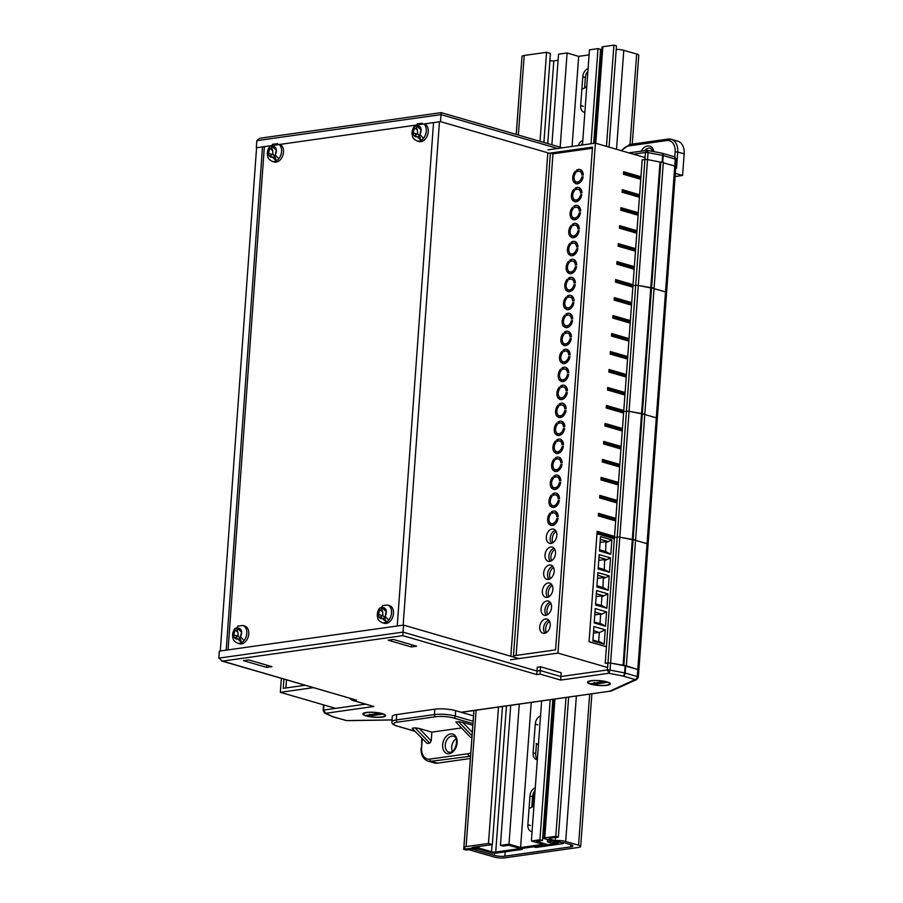 <?xml version="1.0" encoding="UTF-8"?>
<svg xmlns="http://www.w3.org/2000/svg" width="903" height="903" viewBox="0 0 903 903"><rect width="100%" height="100%" fill="white"/><g stroke="black" fill="none" stroke-linecap="round" stroke-linejoin="round"><path stroke-width="1.35" d="M606.319 406.576L623.691 411.621L614.458 537.477L617.2 537.082A3.872 0.835 4.2 0 1 619.808 537.195L610.056 670.082L624.628 672.938L625.136 665.917L610.563 663.062A3.872 0.835 -175.8 0 0 607.956 662.949L617.2 537.082L614.458 537.477L605.213 663.344L607.956 662.949A3.872 0.835 4.2 0 1 610.563 663.062L626.343 665.804L637.8 669.563L647.045 543.696L635.565 540.366L647.045 543.696L656.289 417.829L644.798 414.5L656.289 417.829L665.522 291.962L654.043 288.633L665.522 291.962L674.767 166.096L663.287 162.766L674.767 166.096A3.691 0.79 4.2 0 1 675.816 166.739A3.691 0.79 4.2 0 1 675.534 167.021M638.568 670.489A3.691 0.79 4.2 0 0 638.85 670.207A3.691 0.79 -175.8 0 0 637.8 669.563A3.691 0.79 4.2 0 1 638.85 670.207L648.094 544.34A3.691 0.79 4.2 0 0 647.045 543.696A3.691 0.79 4.2 0 1 648.094 544.34L657.339 418.473A3.691 0.79 4.2 0 0 656.289 417.829A3.691 0.79 4.2 0 1 657.339 418.473L666.583 292.606A3.691 0.79 4.2 0 0 665.522 291.962A3.691 0.79 4.2 0 1 666.583 292.606A3.691 0.79 4.2 0 1 666.301 292.888M623.702 411.61L626.445 411.215L623.702 411.61L632.935 285.743L635.689 285.348A3.872 0.835 4.2 0 1 638.297 285.461L650.781 287.91L660.025 162.043L663.321 162.337L654.077 288.204L653.343 288.429M615.553 280.709L632.935 285.754L635.689 285.348A3.872 0.835 4.2 0 1 638.297 285.461L654.077 288.204L651.571 287.797L660.815 161.93M623.059 665.511L632.303 539.644L619.808 537.195A3.872 0.835 4.2 0 0 617.2 537.082L626.445 411.215A3.872 0.835 4.2 0 1 629.052 411.328L647.541 159.594L660.025 162.043L647.541 159.594L648.049 152.584A3.872 0.835 -175.8 0 0 645.442 152.472L633.375 154.176M623.849 665.398L651.571 287.797L650.781 287.91L641.536 413.777L642.326 413.664L629.052 411.328L641.536 413.777L632.303 539.644L633.093 539.531L619.808 537.195L629.052 411.328A3.872 0.835 4.2 0 0 626.445 411.215L644.923 159.481A3.872 0.835 4.2 0 1 647.541 159.594A3.872 0.835 4.2 0 0 644.923 159.481L645.442 152.472L647.18 150.395L628.838 152.855M632.935 285.743L642.18 159.876L644.923 159.481M626.343 665.804L635.588 539.938L633.093 539.531L634.854 540.163M635.588 539.938L644.832 414.071L642.326 413.664L644.099 414.296M256.587 147.731L440.506 121.623L550.367 153.544M661.854 153.16A2.765 1.908 106.2 0 1 662.012 153.205L674.09 156.704A2.765 1.908 106.2 0 1 675.286 159.086L674.767 166.096A3.691 0.79 4.2 0 1 675.816 166.739L676.336 159.729A3.691 0.79 -175.8 0 0 675.286 159.086L663.208 155.576L662.734 162.043M440.506 121.623L441.025 114.613L256.836 140.642L256.317 147.652M562.332 147.821L441.183 112.627L259.759 138.261L256.836 140.642M441.172 112.762L441.025 114.613L557.625 148.487M647.338 150.395L661.764 153.138A2.765 1.321 101.1 0 1 662.621 155.44L648.049 152.584L647.338 150.395M607.121 681.878A11.446 2.461 4.2 0 1 610.135 683.311A11.446 2.461 4.2 0 1 604.333 685.58A11.446 2.461 4.2 0 1 590.799 684.181A11.446 2.461 4.2 0 1 587.864 681.675A11.446 2.461 4.2 0 1 595.935 680.444A11.446 2.461 4.2 0 1 607.121 681.878M382.409 713.63A11.446 2.461 4.2 0 1 385.423 715.063A11.446 2.461 4.2 0 1 379.632 717.332A11.446 2.461 4.2 0 1 366.099 715.932A11.446 2.461 4.2 0 1 363.153 713.426A11.446 2.461 4.2 0 1 371.223 712.196A11.446 2.461 4.2 0 1 382.409 713.63M518.898 658.603L403.528 625.09L219.35 651.119L218.831 658.129L403.02 632.111L536.992 671.019L540.276 670.557L560.887 676.539L607.437 669.97A3.872 0.835 4.2 0 1 610.056 670.082L608.938 673.288L607.437 669.97L607.956 662.949M625.136 665.917A2.765 0.598 4.2 0 1 625.723 666.064L625.203 673.074L637.281 676.584A3.691 0.79 4.2 0 1 638.331 677.227L638.85 670.207M461.061 712.253L609.649 691.246L635.114 679.553A2.765 1.908 -73.8 0 0 637.281 676.584L637.8 669.563L625.723 666.064M540.558 666.775L561.169 672.769L560.65 680.083L540.039 674.09L540.558 666.775L537.262 667.249L536.754 674.564L402.783 635.644L403.528 625.09M323.951 704.972L323.579 710.074L365.422 704.159M388.188 640.204L411.373 646.943L416.633 646.198L393.448 639.471L388.188 640.204M243.46 660.657L266.656 667.396L271.916 666.651L248.731 659.912L243.46 660.657M411.531 644.719L411.373 646.943M266.814 665.172L266.656 667.396M402.783 635.644L222.533 661.109L218.831 658.129M222.533 661.109L355.364 699.825L221.393 660.906M356.516 700.028L352.08 700.288L349.574 698.143M353.22 700.491L373.831 706.485L352.08 700.288M373.831 706.485L325.701 713.28L323.579 710.074A3.872 0.835 4.2 0 0 323.116 710.424L324.595 713.077L332.654 716.768A2.765 2.765 0 0 0 333.038 716.914A2.765 1.908 106.2 0 1 332.891 716.858M325.701 713.28L324.595 713.077M403.156 625.147L439.456 121.77M397.241 625.982L433.542 122.616M228.064 649.889L264.376 146.512M226.213 650.149L262.513 146.783M220.287 650.984L256.587 147.618M536.405 744.196A9.594 6.592 106.2 0 1 536.732 744.14A9.594 6.592 106.2 0 1 537.375 744.095M562.49 843.707L535.919 847.465L533.334 846.721L557.286 843.334A2.957 0.632 -175.8 0 0 558.167 842.95A2.957 0.632 -175.8 0 0 557.332 842.443L544.701 838.774A2.957 0.632 4.2 0 1 543.866 838.255A2.957 0.632 4.2 0 1 544.746 837.871L555.796 836.313L558.37 837.058L549.95 838.255A2.957 0.632 -175.8 0 0 549.069 838.639A2.957 0.632 -175.8 0 0 549.904 839.147L562.535 842.815A2.957 0.632 4.2 0 1 563.37 843.323A2.957 0.632 4.2 0 1 562.49 843.707M522.227 849.396L519.654 848.651L495.713 852.037A2.957 0.632 -175.8 0 1 491.548 851.732L478.917 848.064A2.957 0.632 4.2 0 0 474.752 847.77L463.702 849.328L466.275 850.073L474.696 848.888A2.957 0.632 -175.8 0 1 478.861 849.181L491.492 852.85A2.957 0.632 4.2 0 0 495.657 853.154L522.227 849.396L522.306 848.391M586.792 86.056A9.594 6.592 106.2 0 1 581.893 88.923M549.904 60.636A2.957 0.632 -175.8 0 0 553.81 60.873L558.099 60.264M536.145 743.53A9.594 6.592 106.2 0 1 538.414 744.975M533.978 805.295A9.594 6.592 106.2 0 1 529.079 808.162M594.896 143.216L601.962 47.091A2.957 0.632 4.2 0 1 602.843 46.708L613.893 45.15L616.478 45.895L609.04 147.11M516.2 134.423L521.866 58.153M463.702 849.328L473.894 710.559M558.37 837.058L568.642 697.172M555.796 836.313L565.989 697.545M606.466 146.365L613.893 45.15M578.202 145.575A7.755 5.328 106.2 0 1 582.796 140.552M581.306 145.135A7.755 5.328 106.2 0 1 582.593 143.238M584.862 112.344A7.755 5.328 106.2 0 1 584.038 112.209A7.755 5.328 106.2 0 1 580.674 105.538L582.785 76.778A7.755 5.328 106.2 0 1 588.079 68.628M584.591 87.997L585.358 77.523A7.755 5.328 106.2 0 1 587.876 71.314M537.33 759.66A7.755 5.328 106.2 0 1 536.495 759.525A7.755 5.328 106.2 0 1 533.131 752.854L535.253 724.093A7.755 5.328 106.2 0 1 540.536 715.944M532.048 831.584A7.755 5.328 106.2 0 1 531.212 831.449A7.755 5.328 106.2 0 1 527.86 824.778L529.971 796.017A7.755 5.328 106.2 0 1 535.265 787.867M531.777 807.237L532.544 796.762A7.755 5.328 106.2 0 1 535.061 790.554M572.073 146.444L578.688 56.358L589.083 54.88M520.591 847.522L542.951 844.361L531.359 840.986L539.915 839.779L542.489 840.535L536.563 841.37L548.155 844.734L520.534 848.639L508.942 845.276L503.016 846.111L500.443 845.355L508.987 844.147L520.591 847.522L531.235 702.455M537.364 759.22A7.755 5.328 106.2 0 1 535.716 753.61L536.45 743.62M582.469 144.977L589.456 49.823L598.012 48.615L600.585 49.372L593.677 143.385M531.359 840.986L541.642 700.988M539.915 839.779L550.187 699.78M591.025 143.769L598.012 48.615M560.176 147.189L567.095 52.984L578.688 56.358M508.987 844.147L519.27 704.148M551.891 144.785L558.539 54.191L567.095 52.984M500.443 845.355L510.726 705.356M600.405 51.866L601.59 52.216M542.489 840.535L552.85 699.407M570.64 846.879L504.867 856.168A7.382 1.58 4.2 0 1 494.46 855.423L473.815 849.441A7.382 1.58 4.2 0 1 471.705 848.154A7.382 1.58 4.2 0 1 473.917 847.195L492.338 844.587L488.467 843.47L466.106 846.63A7.382 1.58 -175.8 0 0 463.894 847.59A7.382 1.58 -175.8 0 0 466.004 848.876L494.37 857.094A7.382 1.58 -175.8 0 0 504.777 857.85L578.451 847.443A7.382 1.58 -175.8 0 0 580.663 846.483A7.382 1.58 -175.8 0 0 578.563 845.197L565.684 841.461A7.382 1.58 -175.8 0 0 555.266 840.704L547.376 841.822L551.236 842.939L555.187 842.386A7.382 1.58 4.2 0 1 565.605 843.142L570.752 844.632A7.382 1.58 4.2 0 1 572.852 845.919A7.382 1.58 4.2 0 1 570.64 846.879L570.809 844.655M533.007 806.311L534.057 791.942L534.948 792.157M547.534 839.598L547.376 841.822M632.247 144.119L638.771 55.32A7.382 1.58 -175.8 0 0 636.66 54.033L623.781 50.297A7.382 1.58 -175.8 0 0 616.218 49.372M543.899 142.46L550.435 53.424L546.563 52.306L524.203 55.467A7.382 1.58 -175.8 0 0 521.99 56.426L516.268 134.434M546.563 52.306L540.028 141.342M498.479 707.083L488.467 843.47M502.474 706.518L492.338 844.587M281.375 678.334L280.348 692.319L313.42 687.646M280.348 692.319L335.634 708.37M283.926 679.079L283.249 688.346L305.18 685.242M286.499 679.824L285.901 687.973M575.787 172.812A5.542 3.804 -73.8 0 0 574.048 177.169A5.542 3.804 -73.8 0 0 575.177 181.131L574.398 182.79A7.382 5.068 -73.8 0 1 572.728 177.36A7.382 5.068 -73.8 0 1 575.234 171.333L575.787 172.812M574.466 190.793A5.542 3.804 -73.8 0 0 572.728 195.15A5.542 3.804 -73.8 0 0 573.856 199.111L573.078 200.771A7.382 5.068 -73.8 0 1 571.407 195.341A7.382 5.068 -73.8 0 1 573.913 189.314L574.466 190.793M573.145 208.774A5.542 3.804 -73.8 0 0 571.407 213.131A5.542 3.804 -73.8 0 0 572.536 217.092L571.757 218.752A7.382 5.068 -73.8 0 1 570.086 213.322A7.382 5.068 -73.8 0 1 572.592 207.295L573.145 208.774M571.825 226.755A5.542 3.804 -73.8 0 0 570.086 231.112A5.542 3.804 -73.8 0 0 571.215 235.073L570.436 236.733A7.382 5.068 -73.8 0 1 568.766 231.303A7.382 5.068 -73.8 0 1 571.272 225.276L571.825 226.755M570.504 244.736A5.542 3.804 -73.8 0 0 568.766 249.093A5.542 3.804 -73.8 0 0 569.895 253.043L569.116 254.714A7.382 5.068 -73.8 0 1 567.445 249.284A7.382 5.068 -73.8 0 1 569.951 243.257L570.504 244.736M569.183 262.717A5.542 3.804 -73.8 0 0 567.445 267.074A5.542 3.804 -73.8 0 0 568.574 271.024L567.795 272.695A7.382 5.068 -73.8 0 1 566.125 267.265A7.382 5.068 -73.8 0 1 568.63 261.238L569.183 262.717M567.863 280.698A5.542 3.804 -73.8 0 0 566.125 285.055A5.542 3.804 -73.8 0 0 567.253 289.005L566.474 290.676A7.382 5.068 -73.8 0 1 564.804 285.246A7.382 5.068 -73.8 0 1 567.31 279.219L567.863 280.698M566.542 298.679A5.542 3.804 -73.8 0 0 564.804 303.036A5.542 3.804 -73.8 0 0 565.933 306.986L565.154 308.657A7.382 5.068 -73.8 0 1 563.495 303.227A7.382 5.068 -73.8 0 1 565.989 297.2L566.542 298.679M565.222 316.66A5.542 3.804 -73.8 0 0 563.483 321.016A5.542 3.804 -73.8 0 0 564.612 324.967L563.833 326.638A7.382 5.068 -73.8 0 1 562.174 321.208A7.382 5.068 -73.8 0 1 564.668 315.181L565.222 316.66M563.901 334.641A5.542 3.804 -73.8 0 0 562.163 338.997A5.542 3.804 -73.8 0 0 563.291 342.948L562.513 344.619A7.382 5.068 -73.8 0 1 560.853 339.189A7.382 5.068 -73.8 0 1 563.348 333.162L563.901 334.641M550.695 514.45A5.542 3.804 -73.8 0 0 548.956 518.807A5.542 3.804 -73.8 0 0 550.085 522.758L549.306 524.429A7.382 5.068 -73.8 0 1 547.647 518.999A7.382 5.068 -73.8 0 1 550.141 512.972L550.695 514.45M552.015 496.469A5.542 3.804 -73.8 0 0 550.277 500.826A5.542 3.804 -73.8 0 0 551.406 504.777L550.627 506.448A7.382 5.068 -73.8 0 1 548.968 501.018A7.382 5.068 -73.8 0 1 551.462 494.991L552.015 496.469M553.336 478.488A5.542 3.804 -73.8 0 0 551.598 482.845A5.542 3.804 -73.8 0 0 552.726 486.796L551.947 488.467A7.382 5.068 -73.8 0 1 550.288 483.037A7.382 5.068 -73.8 0 1 552.783 477.01L553.336 478.488M554.656 460.507A5.542 3.804 -73.8 0 0 552.918 464.864A5.542 3.804 -73.8 0 0 554.047 468.815L553.268 470.486A7.382 5.068 -73.8 0 1 551.609 465.056A7.382 5.068 -73.8 0 1 554.103 459.029L554.656 460.507M555.977 442.526A5.542 3.804 -73.8 0 0 554.239 446.883A5.542 3.804 -73.8 0 0 555.368 450.834L554.589 452.505A7.382 5.068 -73.8 0 1 552.929 447.075A7.382 5.068 -73.8 0 1 555.424 441.048L555.977 442.526M557.298 424.545A5.542 3.804 -73.8 0 0 555.559 428.902A5.542 3.804 -73.8 0 0 556.688 432.853L555.909 434.524A7.382 5.068 -73.8 0 1 554.25 429.094A7.382 5.068 -73.8 0 1 556.745 423.067L557.298 424.545M558.618 406.564A5.542 3.804 -73.8 0 0 556.88 410.921A5.542 3.804 -73.8 0 0 558.009 414.872L557.23 416.543A7.382 5.068 -73.8 0 1 555.571 411.113A7.382 5.068 -73.8 0 1 558.065 405.086L558.618 406.564M559.939 388.583A5.542 3.804 -73.8 0 0 558.201 392.94A5.542 3.804 -73.8 0 0 559.329 396.891L558.551 398.562A7.382 5.068 -73.8 0 1 556.891 393.132A7.382 5.068 -73.8 0 1 559.386 387.105L559.939 388.583M561.26 370.602A5.542 3.804 -73.8 0 0 559.521 374.959A5.542 3.804 -73.8 0 0 560.65 378.91L559.871 380.581A7.382 5.068 -73.8 0 1 558.212 375.151A7.382 5.068 -73.8 0 1 560.707 369.124L561.26 370.602M562.58 352.621A5.542 3.804 -73.8 0 0 560.842 356.978A5.542 3.804 -73.8 0 0 561.971 360.929L561.192 362.6A7.382 5.068 -73.8 0 1 559.533 357.17A7.382 5.068 -73.8 0 1 562.027 351.143L562.58 352.621M566.621 333.038L564.556 332.101A7.382 5.068 -73.8 0 1 568.168 331.356A7.382 5.068 -73.8 0 1 571.396 336.808L570.064 336.988A5.542 3.804 -73.8 0 0 567.66 333.128A5.542 3.804 -73.8 0 0 565.109 333.579L564.556 332.101M569.928 332.496A7.382 5.068 -73.8 0 0 568.303 333.309M551.564 607.414A7.382 5.068 -73.8 0 0 548.358 601.071A7.382 5.068 -73.8 0 0 541.044 608.904A7.382 5.068 -73.8 0 0 544.249 615.248A7.382 5.068 -73.8 0 0 551.564 607.414M550.13 602.211A7.382 5.068 -73.8 0 0 544.904 610.022A7.382 5.068 -73.8 0 0 546.349 615.225M552.884 589.433A7.382 5.068 -73.8 0 0 549.679 583.09A7.382 5.068 -73.8 0 0 542.364 590.923A7.382 5.068 -73.8 0 0 545.57 597.267A7.382 5.068 -73.8 0 0 552.884 589.433M551.451 584.23A7.382 5.068 -73.8 0 0 546.225 592.041A7.382 5.068 -73.8 0 0 547.669 597.244M567.942 315.057L565.876 314.12A7.382 5.068 -73.8 0 1 569.488 313.375A7.382 5.068 -73.8 0 1 572.716 318.827L571.385 319.007A5.542 3.804 -73.8 0 0 568.98 315.147A5.542 3.804 -73.8 0 0 566.429 315.599L565.876 314.12M571.249 314.515A7.382 5.068 -73.8 0 0 569.624 315.328M569.262 297.076L567.197 296.139A7.382 5.068 -73.8 0 1 570.809 295.394A7.382 5.068 -73.8 0 1 574.037 300.846L572.705 301.026A5.542 3.804 -73.8 0 0 570.301 297.166A5.542 3.804 -73.8 0 0 567.75 297.618L567.197 296.139M572.57 296.534A7.382 5.068 -73.8 0 0 570.933 297.347M570.583 279.095L568.518 278.158A7.382 5.068 -73.8 0 1 572.13 277.413A7.382 5.068 -73.8 0 1 575.358 282.865L574.026 283.045A5.542 3.804 -73.8 0 0 571.622 279.185A5.542 3.804 -73.8 0 0 569.071 279.637L568.518 278.158M573.89 278.553A7.382 5.068 -73.8 0 0 572.254 279.366M575.866 207.171L573.8 206.234A7.382 5.068 -73.8 0 1 577.412 205.489A7.382 5.068 -73.8 0 1 580.64 210.941L579.308 211.121A5.542 3.804 -73.8 0 0 576.893 207.261A5.542 3.804 -73.8 0 0 574.353 207.713L573.8 206.234M579.173 206.629A7.382 5.068 -73.8 0 0 577.536 207.442M577.186 189.19L575.121 188.253A7.382 5.068 -73.8 0 1 578.733 187.508A7.382 5.068 -73.8 0 1 581.961 192.96L580.629 193.14A5.542 3.804 -73.8 0 0 578.213 189.28A5.542 3.804 -73.8 0 0 575.674 189.732L575.121 188.253M580.494 188.648A7.382 5.068 -73.8 0 0 578.857 189.461M550.243 625.395A7.382 5.068 -73.8 0 0 547.049 619.052A7.382 5.068 -73.8 0 0 539.723 626.885A7.382 5.068 -73.8 0 0 542.929 633.229A7.382 5.068 -73.8 0 0 550.243 625.395M548.81 620.192A7.382 5.068 -73.8 0 0 543.583 628.003A7.382 5.068 -73.8 0 0 545.028 633.206M578.507 171.209L576.441 170.272A7.382 5.068 -73.8 0 1 580.053 169.527A7.382 5.068 -73.8 0 1 583.282 174.979L581.95 175.159A5.542 3.804 -73.8 0 0 579.534 171.299A5.542 3.804 -73.8 0 0 576.994 171.751L576.441 170.272M581.814 170.667A7.382 5.068 -73.8 0 0 580.178 171.48M574.545 225.152L572.479 224.215A7.382 5.068 -73.8 0 1 576.091 223.47A7.382 5.068 -73.8 0 1 579.32 228.922L577.988 229.102A5.542 3.804 -73.8 0 0 575.583 225.242A5.542 3.804 -73.8 0 0 573.033 225.694L572.479 224.215M577.852 224.61A7.382 5.068 -73.8 0 0 576.216 225.423M573.224 243.133L571.159 242.196A7.382 5.068 -73.8 0 1 574.771 241.451A7.382 5.068 -73.8 0 1 577.999 246.903L576.667 247.083A5.542 3.804 -73.8 0 0 574.263 243.223A5.542 3.804 -73.8 0 0 571.712 243.675L571.159 242.196M576.532 242.591A7.382 5.068 -73.8 0 0 574.895 243.404M571.904 261.114L569.838 260.177A7.382 5.068 -73.8 0 1 573.45 259.432A7.382 5.068 -73.8 0 1 576.678 264.884L575.346 265.064A5.542 3.804 -73.8 0 0 572.942 261.204A5.542 3.804 -73.8 0 0 570.391 261.656L569.838 260.177M575.211 260.572A7.382 5.068 -73.8 0 0 573.574 261.385M554.205 571.452A7.382 5.068 -73.8 0 0 550.999 565.109A7.382 5.068 -73.8 0 0 543.685 572.942A7.382 5.068 -73.8 0 0 546.891 579.286A7.382 5.068 -73.8 0 0 554.205 571.452M552.771 566.249A7.382 5.068 -73.8 0 0 547.545 574.06A7.382 5.068 -73.8 0 0 548.99 579.263M555.526 553.471A7.382 5.068 -73.8 0 0 552.32 547.128A7.382 5.068 -73.8 0 0 545.006 554.961A7.382 5.068 -73.8 0 0 548.2 561.305A7.382 5.068 -73.8 0 0 555.526 553.471M554.092 548.268A7.382 5.068 -73.8 0 0 548.866 556.079A7.382 5.068 -73.8 0 0 550.311 561.282M556.846 535.49A7.382 5.068 -73.8 0 0 553.641 529.147A7.382 5.068 -73.8 0 0 546.326 536.98A7.382 5.068 -73.8 0 0 549.521 543.324A7.382 5.068 -73.8 0 0 556.846 535.49M555.413 530.287A7.382 5.068 -73.8 0 0 550.187 538.098A7.382 5.068 -73.8 0 0 551.631 543.301M553.426 512.848L551.349 511.911A7.382 5.068 -73.8 0 1 554.961 511.166A7.382 5.068 -73.8 0 1 558.189 516.618L556.869 516.798A5.542 3.804 -73.8 0 0 554.453 512.938A5.542 3.804 -73.8 0 0 551.902 513.389L551.349 511.911M556.733 512.306A7.382 5.068 -73.8 0 0 555.097 513.118M554.747 494.867L552.67 493.93A7.382 5.068 -73.8 0 1 556.282 493.185A7.382 5.068 -73.8 0 1 559.51 498.637L558.189 498.817A5.542 3.804 -73.8 0 0 555.774 494.957A5.542 3.804 -73.8 0 0 553.223 495.408L552.67 493.93M558.054 494.325A7.382 5.068 -73.8 0 0 556.417 495.137M556.067 476.886L553.99 475.949A7.382 5.068 -73.8 0 1 557.602 475.204A7.382 5.068 -73.8 0 1 560.831 480.656L559.51 480.836A5.542 3.804 -73.8 0 0 557.095 476.976A5.542 3.804 -73.8 0 0 554.544 477.427L553.99 475.949M559.375 476.344A7.382 5.068 -73.8 0 0 557.738 477.156M565.301 351.019L563.235 350.082A7.382 5.068 -73.8 0 1 566.847 349.337A7.382 5.068 -73.8 0 1 570.075 354.789L568.743 354.969A5.542 3.804 -73.8 0 0 566.339 351.109A5.542 3.804 -73.8 0 0 563.788 351.56L563.235 350.082M568.608 350.477A7.382 5.068 -73.8 0 0 566.982 351.29M563.991 369L561.914 368.063A7.382 5.068 -73.8 0 1 565.526 367.318A7.382 5.068 -73.8 0 1 568.755 372.77L567.423 372.95A5.542 3.804 -73.8 0 0 565.018 369.09A5.542 3.804 -73.8 0 0 562.467 369.541L561.914 368.063M567.287 368.458A7.382 5.068 -73.8 0 0 565.662 369.271M562.671 386.981L560.594 386.044A7.382 5.068 -73.8 0 1 564.206 385.299A7.382 5.068 -73.8 0 1 567.434 390.751L566.102 390.931A5.542 3.804 -73.8 0 0 563.698 387.071A5.542 3.804 -73.8 0 0 561.147 387.522L560.594 386.044M565.978 386.439A7.382 5.068 -73.8 0 0 564.341 387.252M561.35 404.962L559.273 404.025A7.382 5.068 -73.8 0 1 562.885 403.28A7.382 5.068 -73.8 0 1 566.113 408.732L564.781 408.912A5.542 3.804 -73.8 0 0 562.377 405.052A5.542 3.804 -73.8 0 0 559.826 405.503L559.273 404.025M564.657 404.42A7.382 5.068 -73.8 0 0 563.02 405.233M560.029 422.943L557.952 422.006A7.382 5.068 -73.8 0 1 561.564 421.261A7.382 5.068 -73.8 0 1 564.793 426.713L563.461 426.893A5.542 3.804 -73.8 0 0 561.056 423.033A5.542 3.804 -73.8 0 0 558.505 423.484L557.952 422.006M563.337 422.401A7.382 5.068 -73.8 0 0 561.7 423.214M557.388 458.905L555.311 457.968A7.382 5.068 -73.8 0 1 558.923 457.223A7.382 5.068 -73.8 0 1 562.151 462.675L560.831 462.855A5.542 3.804 -73.8 0 0 558.415 458.995A5.542 3.804 -73.8 0 0 555.864 459.446L555.311 457.968M560.695 458.363A7.382 5.068 -73.8 0 0 559.059 459.175M558.709 440.924L556.632 439.987A7.382 5.068 -73.8 0 1 560.244 439.242A7.382 5.068 -73.8 0 1 563.472 444.694L562.14 444.874A5.542 3.804 -73.8 0 0 559.736 441.014A5.542 3.804 -73.8 0 0 557.185 441.465L556.632 439.987M562.016 440.382A7.382 5.068 -73.8 0 0 560.379 441.195M510.59 659.777L557.952 653.083L595.404 143.148L548.042 149.842M595.404 143.148L645.069 157.573M639.617 194.743L622.246 189.698L622.054 192.215L639.437 197.26M638.297 212.724L620.925 207.679L620.733 210.196L638.116 215.241M636.976 230.705L619.605 225.66L619.413 228.177L636.796 233.222M635.656 248.686L618.284 243.641L618.092 246.158L635.475 251.203M634.335 266.667L616.963 261.622L616.772 264.139L634.154 269.184M633.026 284.648L615.643 279.603L615.451 282.12L632.834 287.165M631.705 302.629L614.322 297.584L614.13 300.101L631.513 305.146M630.384 320.61L613.002 315.565L612.81 318.082L630.192 323.127M629.064 338.591L611.681 333.546L611.489 336.063L628.872 341.108M627.743 356.572L610.36 351.527L610.168 354.044L627.551 359.089M615.857 518.401L598.475 513.344L598.294 515.873L615.665 520.918M617.178 500.42L599.795 495.363L599.615 497.892L616.986 502.937M618.499 482.439L601.116 477.382L600.935 479.911L618.307 484.956M626.422 374.553L609.04 369.508L608.848 372.025L626.23 377.07M625.102 392.534L607.719 387.489L607.527 390.006L624.91 395.051M623.781 410.515L606.398 405.458L606.206 407.987L623.589 413.032M622.46 428.496L605.078 423.439L604.886 425.968L622.269 431.013M640.938 176.762L623.567 171.717L623.375 174.234L640.758 179.279M619.819 464.458L602.436 459.401L602.256 461.93L619.627 466.975M621.14 446.477L603.757 441.42L603.565 443.949L620.948 448.994M547.816 152.799L510.85 656.267M614.537 536.382L597.154 531.325L589.049 641.74L606.421 646.785M557.952 653.083L607.617 667.509M513.48 655.815L555.582 649.867L592.503 147.11L550.401 153.058L513.48 655.815M597.075 532.443L614.458 537.488M623.476 172.823L640.859 177.868M622.156 190.804L639.538 195.849M620.835 208.785L638.218 213.83M619.514 226.766L636.897 231.811M618.194 244.747L635.577 249.792M616.873 262.728L634.256 267.773M614.232 298.69L631.615 303.735M612.923 316.671L630.294 321.716M611.602 334.652L628.973 339.697M610.281 352.633L627.653 357.678M608.961 370.614L626.332 375.659M607.64 388.595L625.011 393.64M604.999 424.557L622.37 429.602M603.678 442.538L621.05 447.583M602.357 460.519L619.729 465.564M601.037 478.5L618.408 483.545M599.716 496.481L617.088 501.526M598.396 514.462L615.767 519.507M555.661 453.25A7.382 5.068 -73.8 0 0 556.124 453.419A7.382 5.068 -73.8 0 0 563.348 446.488L562.016 446.68A5.542 3.804 -73.8 0 1 556.643 451.647A5.542 3.804 -73.8 0 1 556.44 451.579L555.661 453.25L556.62 453.52M554.34 471.231A7.382 5.068 -73.8 0 0 554.803 471.4A7.382 5.068 -73.8 0 0 562.027 464.469L560.695 464.661A5.542 3.804 -73.8 0 1 555.322 469.628A5.542 3.804 -73.8 0 1 555.119 469.56L554.34 471.231L555.3 471.501M556.982 435.269A7.382 5.068 -73.8 0 0 557.444 435.438A7.382 5.068 -73.8 0 0 564.668 428.507L563.337 428.699A5.542 3.804 -73.8 0 1 557.964 433.666A5.542 3.804 -73.8 0 1 557.761 433.598L556.982 435.269L557.941 435.539M558.302 417.288A7.382 5.068 -73.8 0 0 558.765 417.457A7.382 5.068 -73.8 0 0 565.989 410.526L564.657 410.718A5.542 3.804 -73.8 0 1 559.284 415.685A5.542 3.804 -73.8 0 1 559.081 415.617L558.302 417.288L559.262 417.558M559.623 399.307A7.382 5.068 -73.8 0 0 560.086 399.476A7.382 5.068 -73.8 0 0 567.31 392.545L565.978 392.737A5.542 3.804 -73.8 0 1 560.605 397.704A5.542 3.804 -73.8 0 1 560.402 397.636L559.623 399.307L560.582 399.577M560.944 381.326A7.382 5.068 -73.8 0 0 561.406 381.495A7.382 5.068 -73.8 0 0 568.63 374.564L567.298 374.756A5.542 3.804 -73.8 0 1 561.926 379.723A5.542 3.804 -73.8 0 1 561.722 379.655L560.944 381.326L561.903 381.597M562.264 363.345A7.382 5.068 -73.8 0 0 562.727 363.514A7.382 5.068 -73.8 0 0 569.94 356.583L568.619 356.775A5.542 3.804 -73.8 0 1 563.246 361.742A5.542 3.804 -73.8 0 1 563.043 361.674L562.264 363.345L563.224 363.616M553.02 489.212A7.382 5.068 -73.8 0 0 553.483 489.381A7.382 5.068 -73.8 0 0 560.707 482.45L559.375 482.642A5.542 3.804 -73.8 0 1 554.002 487.609A5.542 3.804 -73.8 0 1 553.799 487.541L553.02 489.212L553.979 489.482M551.699 507.193A7.382 5.068 -73.8 0 0 552.162 507.362A7.382 5.068 -73.8 0 0 559.386 500.431L558.054 500.623A5.542 3.804 -73.8 0 1 552.681 505.59A5.542 3.804 -73.8 0 1 552.478 505.522L551.699 507.193L552.659 507.463M550.379 525.174A7.382 5.068 -73.8 0 0 550.841 525.343A7.382 5.068 -73.8 0 0 558.065 518.412L556.733 518.604A5.542 3.804 -73.8 0 1 551.361 523.571A5.542 3.804 -73.8 0 1 551.157 523.503L550.379 525.174L551.338 525.444M568.867 273.44A7.382 5.068 -73.8 0 0 569.33 273.609A7.382 5.068 -73.8 0 0 576.543 266.678L575.222 266.87A5.542 3.804 -73.8 0 1 569.849 271.837A5.542 3.804 -73.8 0 1 569.646 271.769L568.867 273.44L569.816 273.711M570.188 255.459A7.382 5.068 -73.8 0 0 570.651 255.628A7.382 5.068 -73.8 0 0 577.864 248.697L576.543 248.889A5.542 3.804 -73.8 0 1 571.17 253.856A5.542 3.804 -73.8 0 1 570.967 253.788L570.188 255.459L571.136 255.73M571.509 237.478A7.382 5.068 -73.8 0 0 571.971 237.647A7.382 5.068 -73.8 0 0 579.184 230.716L577.864 230.908A5.542 3.804 -73.8 0 1 572.491 235.875A5.542 3.804 -73.8 0 1 572.288 235.807L571.509 237.478L572.457 237.749M575.471 183.535A7.382 5.068 -73.8 0 0 575.933 183.704A7.382 5.068 -73.8 0 0 583.146 176.774L581.825 176.965A5.542 3.804 -73.8 0 1 576.453 181.932A5.542 3.804 -73.8 0 1 576.249 181.864L575.471 183.535L576.419 183.806M574.15 201.516A7.382 5.068 -73.8 0 0 574.613 201.685A7.382 5.068 -73.8 0 0 581.825 194.755L580.505 194.946A5.542 3.804 -73.8 0 1 575.132 199.913A5.542 3.804 -73.8 0 1 574.929 199.845L574.15 201.516L575.098 201.787M572.829 219.497A7.382 5.068 -73.8 0 0 573.292 219.666A7.382 5.068 -73.8 0 0 580.505 212.736L579.184 212.927A5.542 3.804 -73.8 0 1 573.811 217.894A5.542 3.804 -73.8 0 1 573.608 217.826L572.829 219.497L573.777 219.768M567.547 291.421A7.382 5.068 -73.8 0 0 568.01 291.59A7.382 5.068 -73.8 0 0 575.222 284.659L573.902 284.851A5.542 3.804 -73.8 0 1 568.529 289.818A5.542 3.804 -73.8 0 1 568.326 289.75L567.547 291.421L568.495 291.692M566.226 309.402A7.382 5.068 -73.8 0 0 566.689 309.571A7.382 5.068 -73.8 0 0 573.902 302.64L572.581 302.832A5.542 3.804 -73.8 0 1 567.208 307.799A5.542 3.804 -73.8 0 1 567.005 307.731L566.226 309.402L567.174 309.673M564.906 327.383A7.382 5.068 -73.8 0 0 565.368 327.552A7.382 5.068 -73.8 0 0 572.581 320.621L571.26 320.813A5.542 3.804 -73.8 0 1 565.888 325.78A5.542 3.804 -73.8 0 1 565.684 325.712L564.906 327.383L565.854 327.654M563.585 345.364A7.382 5.068 -73.8 0 0 564.048 345.533A7.382 5.068 -73.8 0 0 571.26 338.602L569.94 338.794A5.542 3.804 -73.8 0 1 564.567 343.761A5.542 3.804 -73.8 0 1 564.364 343.693L563.585 345.364L564.544 345.635M592.424 148.239L552.986 153.815L516.144 655.431M552.986 153.815L550.401 153.058M569.804 352.791A5.542 3.804 -73.8 0 0 568.269 351.662L566.339 351.109M569.838 357.125L568.619 356.775M564.33 363.604L564.973 362.238A5.542 3.804 -73.8 0 0 565.176 362.306A5.542 3.804 -73.8 0 0 567.084 362.171M568.484 370.772A5.542 3.804 -73.8 0 0 566.949 369.643L565.018 369.09M568.518 375.106L567.298 374.756M563.009 381.585L563.653 380.219A5.542 3.804 -73.8 0 0 563.856 380.287A5.542 3.804 -73.8 0 0 565.763 380.152M567.163 388.753A5.542 3.804 -73.8 0 0 565.628 387.624L563.698 387.071M567.197 393.087L565.978 392.737M561.689 399.566L562.332 398.2A5.542 3.804 -73.8 0 0 562.535 398.268A5.542 3.804 -73.8 0 0 564.443 398.133M565.842 406.734A5.542 3.804 -73.8 0 0 564.307 405.605L562.377 405.052M565.876 411.068L564.657 410.718M560.368 417.547L561.011 416.181A5.542 3.804 -73.8 0 0 561.214 416.249A5.542 3.804 -73.8 0 0 563.122 416.114M564.522 424.715A5.542 3.804 -73.8 0 0 562.987 423.586L561.056 423.033M564.556 429.049L563.337 428.699M559.047 435.528L559.691 434.162A5.542 3.804 -73.8 0 0 559.894 434.23A5.542 3.804 -73.8 0 0 561.801 434.095M563.201 442.696A5.542 3.804 -73.8 0 0 561.666 441.567L559.736 441.014M563.235 447.03L562.016 446.68M557.727 453.509L558.37 452.143A5.542 3.804 -73.8 0 0 558.573 452.211A5.542 3.804 -73.8 0 0 560.481 452.076M561.88 460.677A5.542 3.804 -73.8 0 0 560.345 459.548L558.415 458.995M561.914 465.011L560.695 464.661M556.406 471.49L557.049 470.124A5.542 3.804 -73.8 0 0 557.253 470.192A5.542 3.804 -73.8 0 0 559.16 470.057M560.56 478.658A5.542 3.804 -73.8 0 0 559.025 477.529L557.095 476.976M560.594 482.992L559.375 482.642M555.085 489.471L555.729 488.105A5.542 3.804 -73.8 0 0 555.932 488.173A5.542 3.804 -73.8 0 0 557.84 488.038M559.239 496.639A5.542 3.804 -73.8 0 0 557.704 495.51L555.774 494.957M559.273 500.973L558.054 500.623M553.765 507.452L554.408 506.086A5.542 3.804 -73.8 0 0 554.611 506.154A5.542 3.804 -73.8 0 0 556.519 506.019M557.919 514.62A5.542 3.804 -73.8 0 0 556.383 513.491L554.453 512.938M557.952 518.954L556.733 518.604M552.455 525.433L553.087 524.067A5.542 3.804 -73.8 0 0 553.291 524.135A5.542 3.804 -73.8 0 0 555.198 524M571.125 334.81A5.542 3.804 -73.8 0 0 569.59 333.681L567.66 333.128M571.159 339.144L569.94 338.794M565.65 345.623L566.294 344.257A5.542 3.804 -73.8 0 0 566.497 344.325A5.542 3.804 -73.8 0 0 568.405 344.19M572.446 316.829A5.542 3.804 -73.8 0 0 570.91 315.7L568.98 315.147M572.479 321.163L571.26 320.813M566.971 327.642L567.615 326.276A5.542 3.804 -73.8 0 0 567.818 326.344A5.542 3.804 -73.8 0 0 569.725 326.209M573.766 298.848A5.542 3.804 -73.8 0 0 572.231 297.719L570.301 297.166M573.8 303.182L572.581 302.832M568.292 309.661L568.935 308.295A5.542 3.804 -73.8 0 0 569.138 308.363A5.542 3.804 -73.8 0 0 571.046 308.228M575.087 280.867A5.542 3.804 -73.8 0 0 573.552 279.738L571.622 279.185M575.121 285.201L573.902 284.851M569.612 291.68L570.256 290.314A5.542 3.804 -73.8 0 0 570.459 290.382A5.542 3.804 -73.8 0 0 572.367 290.247M576.407 262.886A5.542 3.804 -73.8 0 0 574.872 261.757L572.942 261.204M576.441 267.22L575.222 266.87M570.933 273.699L571.576 272.334A5.542 3.804 -73.8 0 0 571.78 272.401A5.542 3.804 -73.8 0 0 573.687 272.266M577.728 244.905A5.542 3.804 -73.8 0 0 576.193 243.776L574.263 243.223M577.762 249.239L576.543 248.889M572.254 255.718L572.897 254.353A5.542 3.804 -73.8 0 0 573.1 254.42A5.542 3.804 -73.8 0 0 575.008 254.285M579.049 226.924A5.542 3.804 -73.8 0 0 577.514 225.795L575.583 225.242M579.083 231.258L577.864 230.908M573.574 237.737L574.218 236.372A5.542 3.804 -73.8 0 0 574.421 236.439A5.542 3.804 -73.8 0 0 576.328 236.304M580.369 208.943A5.542 3.804 -73.8 0 0 578.834 207.814L576.893 207.261M580.403 213.277L579.184 212.927M574.895 219.756L575.538 218.391A5.542 3.804 -73.8 0 0 575.742 218.458A5.542 3.804 -73.8 0 0 577.638 218.323M581.69 190.962A5.542 3.804 -73.8 0 0 580.155 189.833L578.213 189.28M581.724 195.296L580.505 194.946M576.216 201.775L576.859 200.41A5.542 3.804 -73.8 0 0 577.062 200.477A5.542 3.804 -73.8 0 0 578.958 200.342M583.011 172.981A5.542 3.804 -73.8 0 0 581.476 171.852L579.534 171.299M583.045 177.315L581.825 176.965M577.536 183.794L578.18 182.429A5.542 3.804 -73.8 0 0 578.383 182.496A5.542 3.804 -73.8 0 0 580.279 182.361M675.331 173.365L682.589 175.464L675.105 176.525M668.265 139.118A14.764 10.147 106.2 0 1 671.324 139.322L677.758 141.195A14.764 10.147 106.2 0 1 684.169 153.882L682.589 175.464M652.338 151.298A8.308 5.711 106.2 0 1 652.959 150.846M675.794 167.145L676.539 168.195L675.726 167.969M452.392 751.307A8.308 5.711 106.2 0 1 456.015 738.835M427.142 743.485L412.242 728.473L427.142 743.485L429.772 743.113L415.098 727.829L412.468 728.202M415.098 727.829L419.297 728.484L431.228 740.911L431.871 732.13L419.297 728.484M461.106 727.999L431.871 732.13M470.553 737.345L455.891 722.061L470.553 737.345L471.942 737.153M472.043 735.787L458.521 721.689L455.891 722.061M458.521 721.689L462.708 722.344L472.292 732.322M472.811 725.278L462.708 722.344M431.228 740.911L429.772 743.113M434.851 709.182L396.699 714.566L396.304 719.962L434.456 714.566L434.851 709.182A14.764 3.172 4.2 0 1 455.676 710.684L455.281 716.079L473.104 721.26M473.499 715.865L455.676 710.684M472.935 723.608L453.837 718.066A12.924 2.777 -175.8 0 0 435.607 716.745L397.455 722.14A1.851 1.287 82 0 1 396.304 719.962A14.764 3.172 4.2 0 0 391.879 721.881L392.274 716.485A14.764 3.172 4.2 0 1 396.699 714.566M470.542 756.274L431.047 761.274L437.492 763.148L470.373 758.497M437.492 763.148A14.764 10.147 106.2 0 1 434.433 762.945L427.988 761.071A14.764 10.147 106.2 0 0 431.047 761.274A1.851 1.287 82 0 1 429.896 759.107L468.047 753.712A12.924 8.872 -73.8 0 0 470.79 752.775M413.156 132.809A5.553 3.815 -73.8 0 0 413.472 134.468A5.553 3.815 -73.8 0 0 414.206 135.766L414.217 135.766A5.542 3.804 -73.8 0 0 417.333 136.601L414.217 135.766L416.915 134.073L413.156 132.809L414.387 128.271A5.542 3.804 -73.8 0 0 413.168 132.797M416.644 125.099A9.233 6.344 -73.8 0 0 415.922 125.878L414.466 126.16L414.387 128.271M415.922 125.878L417.412 130.088L417.615 133.881L419.568 136.184L417.683 137.245L421.058 140.394A9.233 6.344 106.2 0 1 417.13 140.958L419.06 141.523A9.233 6.344 -73.8 0 0 426.329 137.606A9.233 6.344 -73.8 0 0 427.706 127.481A9.233 6.344 -73.8 0 0 424.5 123.892M419.568 136.184L421.058 140.394A9.233 6.344 -73.8 0 0 423.484 138.317L419.872 134.434A5.542 3.804 -73.8 0 0 421.08 129.897L419.872 134.434M422.277 123.237L417.186 123.846L416.926 126.104L420.042 126.939A5.542 3.804 -73.8 0 0 416.926 126.104L420.866 129.671M414.263 127.549L417.412 130.088M421.08 129.897L421.103 129.885A5.553 3.815 -73.8 0 0 420.426 127.458A5.553 3.815 -73.8 0 0 420.053 126.928L420.042 126.939M417.333 136.601L417.683 137.245M417.615 133.881L416.915 134.073M268.439 153.262A5.553 3.815 -73.8 0 0 268.755 154.921A5.553 3.815 -73.8 0 0 269.489 156.219L269.5 156.208A5.542 3.804 -73.8 0 0 272.616 157.043L269.5 156.208L272.198 154.526L268.439 153.262L269.67 148.713A5.542 3.804 -73.8 0 0 268.451 153.25M271.916 145.541A9.233 6.344 -73.8 0 0 271.205 146.32L269.749 146.613L269.67 148.713M271.205 146.32L272.695 150.541L272.898 154.334L274.851 156.625L272.966 157.698L276.341 160.836A9.233 6.344 106.2 0 1 272.413 161.411L274.343 161.976A9.233 6.344 -73.8 0 0 281.612 158.048A9.233 6.344 -73.8 0 0 282.989 147.923A9.233 6.344 -73.8 0 0 279.783 144.333M274.851 156.625L276.341 160.836A9.233 6.344 -73.8 0 0 278.767 158.77L275.155 154.876A5.542 3.804 -73.8 0 0 276.363 150.349L275.155 154.876M277.56 143.679L272.469 144.299L272.209 146.546L275.313 147.381A5.542 3.804 -73.8 0 0 272.209 146.546L276.149 150.112M269.534 148.002L272.695 150.541M276.363 150.349L276.374 150.338A5.553 3.815 -73.8 0 0 275.708 147.911A5.553 3.815 -73.8 0 0 275.336 147.381L275.313 147.381M272.616 157.043L272.966 157.698M272.898 154.334L272.198 154.526M381.89 606.895A9.233 6.344 -73.8 0 0 381.179 607.674L382.669 611.884L382.872 615.677L378.413 614.604A5.553 3.815 -73.8 0 0 378.729 616.264A5.553 3.815 -73.8 0 0 379.463 617.573L379.474 617.562A5.542 3.804 -73.8 0 0 382.579 618.397L379.847 617.336M381.179 607.674L379.723 607.956L379.632 610.067A5.542 3.804 -73.8 0 0 378.425 614.593L379.632 610.067M382.172 615.88L379.463 617.573M382.872 615.677L384.825 617.979L382.94 619.052L386.303 622.19A9.233 6.344 106.2 0 1 382.387 622.754L384.317 623.318A9.233 6.344 -73.8 0 0 391.586 619.402A9.233 6.344 -73.8 0 0 392.963 609.277A9.233 6.344 -73.8 0 0 389.464 605.597L387.534 605.033A9.233 6.344 106.2 0 1 391.033 608.712A9.233 6.344 106.2 0 1 388.741 620.113L385.118 616.23A5.542 3.804 -73.8 0 0 386.337 611.703L385.118 616.23M384.825 617.979L386.303 622.19A9.233 6.344 -73.8 0 0 388.741 620.113M387.534 605.033L382.443 605.642L382.172 607.9L385.288 608.735A5.542 3.804 -73.8 0 0 382.172 607.9L386.123 611.466M379.508 609.356L382.669 611.884M386.337 611.703L386.349 611.692A5.553 3.815 -73.8 0 0 385.683 609.254A5.553 3.815 -73.8 0 0 385.299 608.724L385.288 608.735M382.579 618.397L382.94 619.052M237.173 627.348A9.233 6.344 -73.8 0 0 236.462 628.127L237.952 632.337L238.144 636.13L233.696 635.057A5.553 3.815 -73.8 0 0 234.012 636.717A5.553 3.815 -73.8 0 0 234.735 638.015L234.757 638.015A5.542 3.804 -73.8 0 0 237.861 638.85L235.13 637.789M236.462 628.127L235.006 628.409L234.915 630.52A5.542 3.804 -73.8 0 0 233.708 635.046L234.915 630.52M237.455 636.322L234.735 638.015M238.144 636.13L240.096 638.432L238.223 639.493L241.586 642.643A9.233 6.344 106.2 0 1 237.67 643.207L239.6 643.771A9.233 6.344 -73.8 0 0 246.858 639.855A9.233 6.344 -73.8 0 0 248.246 629.73A9.233 6.344 -73.8 0 0 244.747 626.039L242.817 625.486A9.233 6.344 106.2 0 1 246.305 629.165A9.233 6.344 106.2 0 1 244.013 640.566L240.401 636.683A5.542 3.804 -73.8 0 0 241.62 632.145L240.401 636.683M240.096 638.432L241.586 642.643A9.233 6.344 -73.8 0 0 244.013 640.566M242.817 625.486L237.726 626.095L237.455 628.353L240.57 629.188A5.542 3.804 -73.8 0 0 237.455 628.353L241.394 631.919M234.791 629.797L237.952 632.337M241.62 632.145L241.632 632.134A5.553 3.815 -73.8 0 0 240.966 629.707A5.553 3.815 -73.8 0 0 240.582 629.177L240.57 629.188M237.861 638.85L238.223 639.493M380.321 713.314A10.712 2.303 -175.8 0 0 366.641 712.636A10.712 2.303 -175.8 0 0 363.875 713.517A10.712 2.303 -175.8 0 0 365.557 715.515L380.152 713.088M369.632 714.262L368.187 716.248A10.712 2.303 -175.8 0 0 381.867 716.937A10.712 2.303 -175.8 0 0 384.712 715.041A10.712 2.303 -175.8 0 0 382.94 714.047L382.691 713.72M368.187 716.248L382.94 714.047M605.021 681.551A10.712 2.303 -175.8 0 0 591.352 680.873A10.712 2.303 -175.8 0 0 588.575 681.754A10.712 2.303 -175.8 0 0 590.269 683.763L604.863 681.336M594.343 682.51L592.899 684.497A10.712 2.303 -175.8 0 0 606.568 685.174A10.712 2.303 -175.8 0 0 609.412 683.289A10.712 2.303 -175.8 0 0 607.651 682.296L607.403 681.957M592.899 684.497L607.651 682.296M638.128 215.151L620.745 210.106L638.128 215.151M640.769 179.189L623.386 174.144M556.18 531.461A7.382 5.068 -73.8 0 0 552.918 542.726M549.577 621.366A7.382 5.068 -73.8 0 0 546.315 632.631M553.539 567.423A7.382 5.068 -73.8 0 0 550.277 578.688M554.86 549.442A7.382 5.068 -73.8 0 0 551.598 560.707M552.218 585.404A7.382 5.068 -73.8 0 0 548.956 596.669M550.898 603.385A7.382 5.068 -73.8 0 0 547.636 614.65M599.468 551.011L600.529 536.63L611.862 539.915L610.812 554.307L599.468 551.011M596.827 586.973L597.888 572.592L609.22 575.877L608.17 590.269L596.827 586.973M594.185 622.935L595.246 608.554L606.579 611.839L605.529 626.23L594.185 622.935M606.432 646.695L589.049 641.649M614.356 538.809L596.973 533.763L614.356 538.809M595.506 604.954L596.567 590.573L607.9 593.858L606.85 608.25L595.506 604.954M598.147 568.992L599.208 554.611L610.541 557.896L609.491 572.288L598.147 568.992M592.865 640.916L593.926 626.535L605.258 629.82L604.209 644.211L592.865 640.916M594.264 621.998L601.026 623.962L599.998 623.251L600.63 614.65L606.579 611.839M600.63 614.65L601.398 613.972L594.987 612.11M599.998 623.251L605.529 626.23M601.398 613.972L594.784 614.909M595.585 603.881L602.008 605.744L601.319 605.27L601.951 596.669L607.9 593.858M601.951 596.669L603.102 595.653L596.341 593.689M601.319 605.27L606.85 608.25M603.102 595.653L596.115 596.646M596.917 585.765L602.978 587.526L603.272 578.688L609.22 575.877M603.272 578.688L604.807 577.333L597.696 575.267M602.64 587.289L608.17 590.269M604.807 577.333L597.459 578.371M598.237 567.784L604.299 569.545L604.592 560.707L610.541 557.896M604.592 560.707L606.127 559.352L599.005 557.286M603.96 569.308L609.491 572.288M606.127 559.352L598.779 560.391M599.558 549.803L605.62 551.564L605.913 542.726L611.862 539.915M605.913 542.726L607.448 541.371L600.326 539.305M605.281 551.327L610.812 554.307M607.448 541.371L600.1 542.41M592.932 640.103L600.043 642.18L598.678 641.232L599.31 632.631L605.258 629.82M599.31 632.631L593.632 630.531M598.678 641.232L604.209 644.211M599.694 632.292L593.44 633.184M622.28 430.923L604.897 425.877L622.28 430.923M630.204 323.037L612.821 317.991L630.204 323.037M662.147 161.942L662.621 155.44A2.765 0.598 -175.8 0 1 663.208 155.576A2.765 1.908 106.2 0 0 662.012 153.205A2.765 2.765 0 0 0 661.764 153.138A2.765 1.321 101.1 0 0 661.436 153.16M323.195 710.616A3.872 0.835 4.2 0 1 323.116 710.424L323.522 704.859M325.678 713.314L333.602 716.948L346.673 720.571L392.026 719.917M635.114 679.553L623.036 676.054L608.938 673.288M608.78 673.277L560.65 680.083M540.039 674.09L536.754 674.564M332.654 716.768A2.765 2.348 114.6 0 0 333.602 716.948A2.765 1.908 106.2 0 1 333.038 716.914L346.921 720.639A2.765 1.027 89.2 0 0 347.147 720.56M345.68 720.459A2.765 1.908 106.2 0 1 345.115 720.413M346.673 720.571A2.765 1.027 89.2 0 0 346.921 720.639L392.015 719.984M609.649 691.246A2.765 1.919 82 0 0 610.236 691.292A2.765 1.919 82 0 0 610.552 691.213M609.852 691.201A2.765 2.517 65.8 0 0 611.184 691.032L636.638 679.62L638.331 677.227M635.306 679.79A2.765 2.517 65.8 0 0 636.638 679.62M625.203 673.074A2.765 1.908 106.2 0 1 623.036 676.054A2.765 1.321 -78.9 0 0 624.628 672.938A2.765 0.598 -175.8 0 1 625.203 673.074M557.286 843.334L557.343 842.443M495.713 852.037L506.436 705.965M547.737 143.577L553.81 60.873M491.548 851.732L492.067 844.632M478.917 848.064L479.041 846.472M474.752 847.77L474.809 847.07M549.904 839.147L549.972 838.244M544.746 837.871L554.939 699.114M595.754 143.25L602.843 46.708M585.358 77.523L582.785 76.778M537.827 724.838L535.253 724.093M532.544 796.762L529.971 796.017M530.433 825.534L527.86 824.778M535.716 753.61L533.131 752.854M583.248 106.294L580.674 105.538M505.183 851.811L504.867 856.168M494.618 853.222L494.46 855.423M555.503 837.465L555.266 840.704M623.781 50.297L616.512 149.277M576.362 696.078L565.684 841.461M636.66 54.033L630.023 144.435M589.659 694.204L578.563 845.197M524.203 55.467L518.356 135.044M476.118 710.243L466.106 846.63M653.174 151.456L650.442 148.227A8.308 5.711 -73.8 0 0 648.726 148.103A8.308 5.711 -73.8 0 0 644.719 150.609M641.265 151.106A10.147 6.976 106.2 0 1 647.564 145.936A10.147 6.976 106.2 0 1 653.907 151.602M674.744 156.964L675.128 151.828A12.924 8.872 -73.8 0 0 666.843 140.541L628.691 145.936A12.924 8.872 -73.8 0 0 621.727 150.79M684.169 153.882L677.724 152.02L676.539 168.195M666.843 140.541A1.851 1.287 -98 0 1 667.87 139.085L671.324 139.322A14.764 10.147 106.2 0 1 677.724 152.02L675.128 151.828M628.691 145.936A1.851 1.287 -98 0 1 629.718 144.48L667.87 139.085M448.87 752.176L450.202 752.255C455.902 752.425 459.3 737.04 453.498 736.216A8.308 5.711 -73.8 0 0 451.782 736.103A8.308 5.711 -73.8 0 0 445.416 743.812A8.308 5.711 -73.8 0 0 448.87 752.176A8.308 5.711 -73.8 0 0 449.954 752.334M450.62 733.936A10.147 6.976 106.2 0 1 457.132 742.797A10.147 6.976 106.2 0 1 449.175 753.712A10.147 6.976 106.2 0 1 442.662 744.851A10.147 6.976 106.2 0 1 450.62 733.936M397.455 722.14A12.924 2.777 -175.8 0 0 397.264 726.057L414.827 731.159M422.265 738.902L421.611 747.819A12.924 8.872 -73.8 0 0 429.896 759.107M470.587 755.574A14.764 10.147 106.2 0 1 469.21 755.89A1.851 1.287 82 0 1 468.047 753.712M435.607 716.745A1.851 1.287 82 0 1 434.456 714.566A14.764 3.172 4.2 0 1 455.281 716.079A1.851 1.264 106.2 0 1 453.837 718.066M397.264 726.057A1.851 1.264 106.2 0 1 396.88 726.035A1.851 1.264 106.2 0 1 396.519 725.82M421.611 747.819L421.769 738.383M423.767 123.993A9.233 6.344 106.2 0 1 425.776 126.917A9.233 6.344 106.2 0 1 423.484 138.317M279.05 144.446A9.233 6.344 106.2 0 1 281.059 147.37A9.233 6.344 106.2 0 1 278.767 158.77M666.583 292.606L675.816 166.739M644.832 414.071L654.077 288.204M674.09 156.704C674.146 155.801 674.902 156.806 676.336 159.729M646.853 150.316L647.496 150.349M461.354 712.332L611.184 691.032M563.37 843.323L563.427 842.657M543.866 838.255L554.07 699.238M591.871 693.888L580.663 846.483M473.951 710.548L463.894 847.59M565.176 362.306L563.246 361.742M563.856 380.287L561.926 379.723M562.535 398.268L560.605 397.704M561.214 416.249L559.284 415.685M559.894 434.23L557.964 433.666M558.573 452.211L556.643 451.647M557.253 470.192L555.322 469.628M555.932 488.173L554.002 487.609M554.611 506.154L552.681 505.59M553.291 524.135L551.361 523.571M566.497 344.325L564.567 343.761M567.818 326.344L565.888 325.78M569.138 308.363L567.208 307.799M570.459 290.382L568.529 289.818M571.78 272.401L569.849 271.837M573.1 254.42L571.17 253.856M574.421 236.439L572.491 235.875M575.742 218.458L573.811 217.894M577.062 200.477L575.132 199.913M578.383 182.496L576.453 181.932M629.718 144.48L621.151 150.632M391.879 721.881C391.721 723.596 393.392 724.985 396.88 726.035L414.94 731.272M421.058 748.056C420.787 754.829 423.101 759.175 427.988 761.071M417.13 140.958C414.263 139.502 412.739 137.99 412.581 136.432C411.497 132.775 412.129 129.355 414.466 126.16M272.413 161.411C269.546 159.944 268.022 158.443 267.864 156.885C266.78 153.228 267.412 149.796 269.749 146.613M382.387 622.754C379.508 621.298 377.996 619.785 377.838 618.239C376.754 614.571 377.386 611.15 379.723 607.956M237.67 643.207C234.791 641.751 233.279 640.238 233.121 638.681C232.037 635.023 232.669 631.603 235.006 628.409M383.877 714.138L384.712 715.041M364.823 712.738L363.875 713.517M608.588 682.375L609.412 683.289M589.535 680.975L588.575 681.754"/></g></svg>
